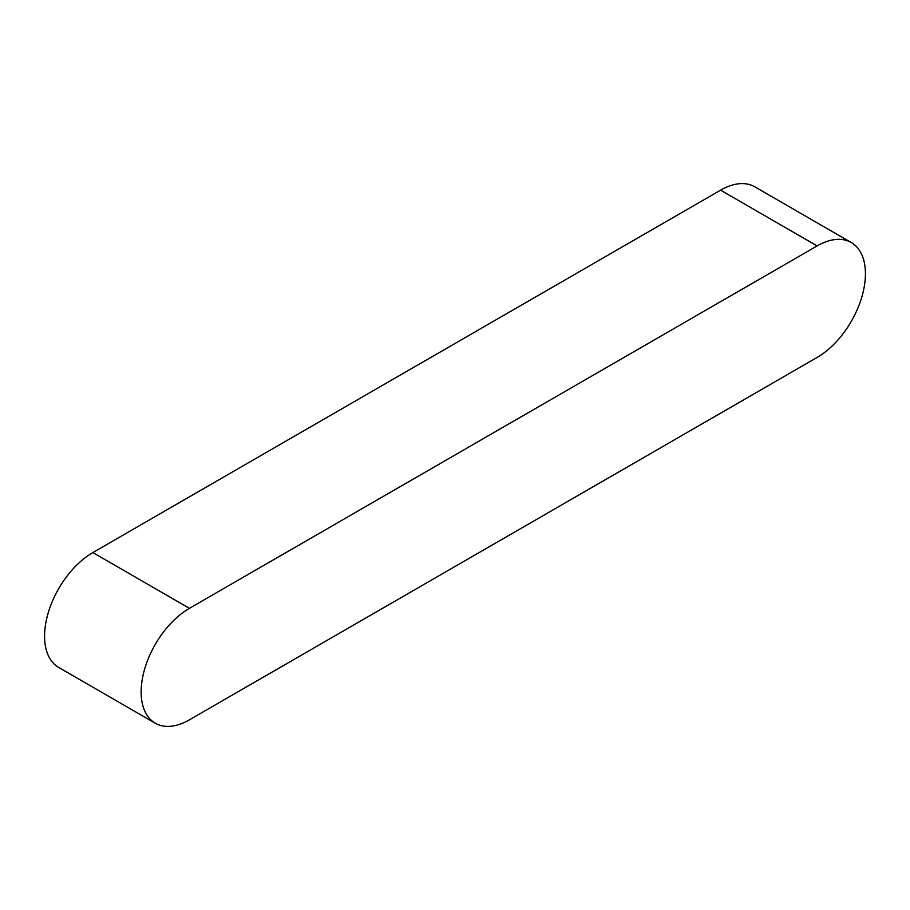 <?xml version="1.0" encoding="UTF-8"?>
<svg xmlns="http://www.w3.org/2000/svg" width="910" height="910" viewBox="0 0 910 910"><rect width="100%" height="100%" fill="white"/><g stroke="black" fill="none" stroke-linecap="round" stroke-linejoin="round"><path stroke-width="1.36" d="M851.282 242.538L754.708 186.777A68.284 39.426 120 0 0 720.572 190.167L92.854 552.575A68.284 39.426 120 0 0 48.253 612.748A68.284 39.426 120 0 0 58.718 667.462L155.292 723.222A68.284 39.426 120 0 0 189.428 719.833L817.146 357.425A68.284 39.426 120 0 0 861.747 297.251A68.284 39.426 120 0 0 851.282 242.538A68.284 39.426 120 0 0 817.146 245.916L189.428 608.324A68.284 39.426 120 0 0 144.815 668.497A68.284 39.426 120 0 0 155.292 723.222M817.146 245.916L720.572 190.167M189.428 608.324L92.854 552.575"/></g></svg>
